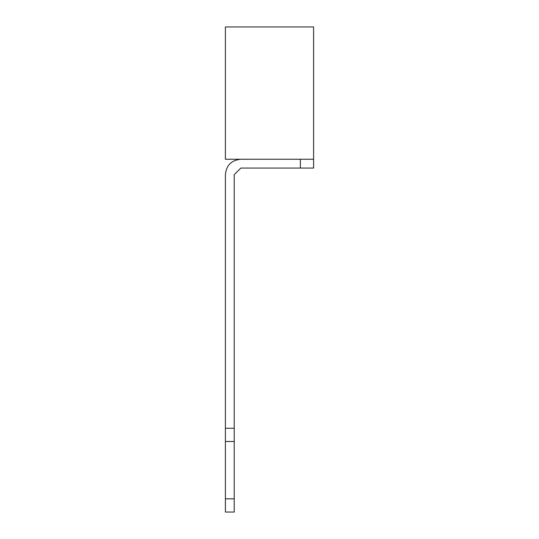 <?xml version="1.0" encoding="UTF-8"?>
<svg xmlns="http://www.w3.org/2000/svg" width="539" height="539" viewBox="0 0 539 539"><rect width="100%" height="100%" fill="white"/><g stroke="black" fill="none" stroke-linecap="round" stroke-linejoin="round"><path stroke-width="0.81" d="M313.597 159.248L313.597 26.95L225.403 26.95L225.403 159.248L313.597 159.248L313.597 168.067L240.832 168.067L234.222 174.683L234.222 428.262L225.403 428.262L225.403 512.05L234.222 512.05L234.222 498.818L225.403 498.818M234.222 498.818L234.222 428.262M300.371 168.067L300.371 159.248L240.832 159.248C231.46 160.164 226.313 165.311 225.403 174.683L225.403 428.262M234.222 441.488L225.403 441.488"/></g></svg>
